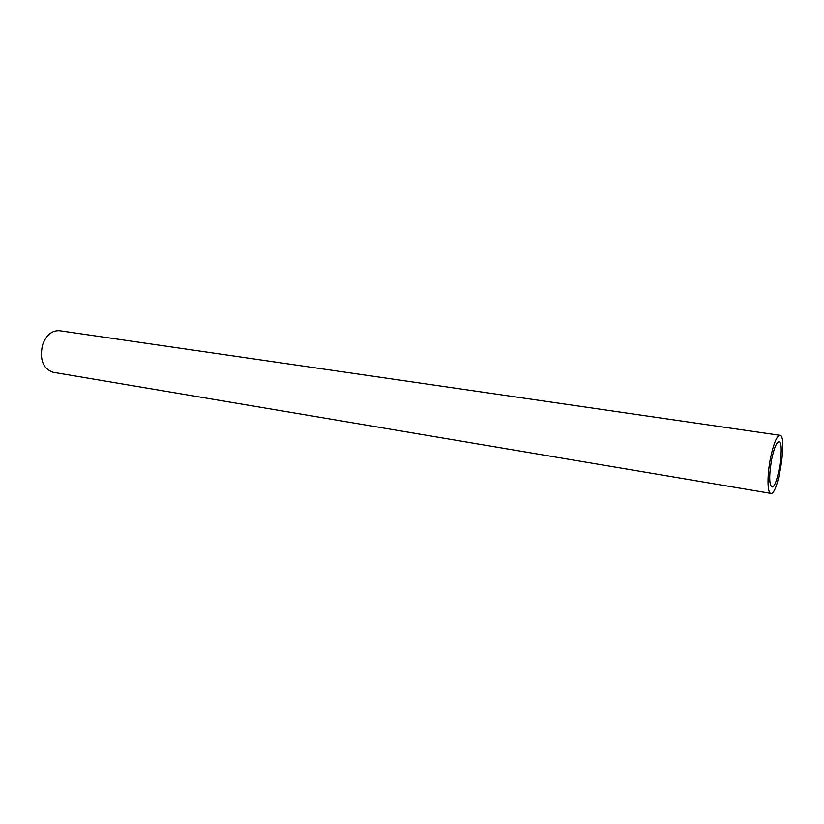 <?xml version="1.0" encoding="UTF-8"?>
<svg xmlns="http://www.w3.org/2000/svg" width="824" height="824" viewBox="0 0 824 824"><rect width="100%" height="100%" fill="white"/><g stroke="black" fill="none" stroke-linecap="round" stroke-linejoin="round"><path stroke-width="1.24" d="M771.717 459.102C774.127 447.968 776.548 442.189 778.979 441.777C784.984 441.716 777.588 488.828 771.892 486.933C769.06 484.358 768.998 475.077 771.717 459.102M770.605 457.567C773.705 443.25 776.816 435.834 779.937 435.309C787.662 435.278 778.165 495.77 770.831 493.38C767.237 493.37 767.051 474.861 770.605 457.567M770.831 493.38L52.983 372.263C43.002 368.658 39.511 359.594 42.508 345.05C46.185 335.1 51.85 330.321 59.503 330.723L779.937 435.309"/></g></svg>
